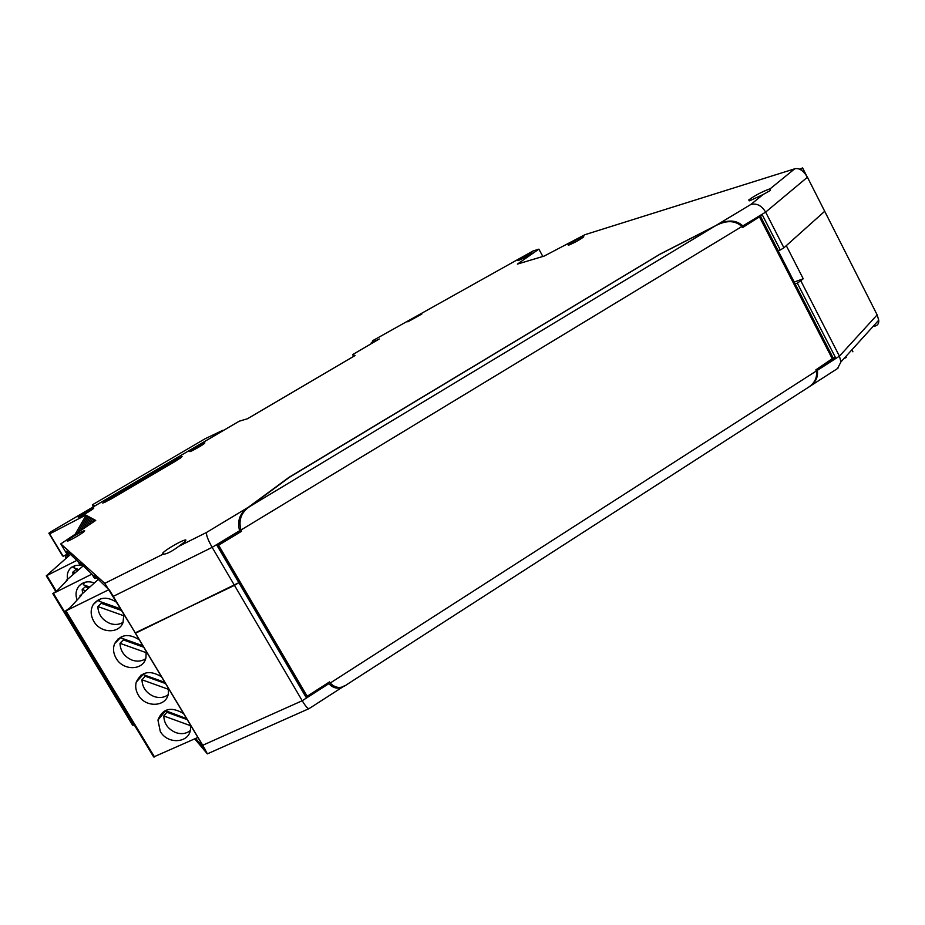 <?xml version="1.0" encoding="UTF-8"?>
<svg xmlns="http://www.w3.org/2000/svg" width="925" height="925" viewBox="0 0 925 925"><rect width="100%" height="100%" fill="white"/><g stroke="black" fill="none" stroke-linecap="round" stroke-linejoin="round"><path stroke-width="1.39" d="M807.433 177.218L824.695 211.282L783.903 247.796L765.634 212.126L807.433 177.218C803.397 170.547 799.165 167.749 794.748 168.801L584.912 234.696L544.178 256.075L517.399 264.099L538.893 249.149L533.031 250.987L372.902 340.562L371.989 342.47L379.285 338.978L352.656 354.61L355.038 355.558L247.449 418.759L239.17 421.222L52.505 530.8L48.863 533.193L49.638 533.887L85.805 515.063L95.714 520.428L60.796 543.888L68.265 556.283M68.67 555.948L66.38 552.156L68.427 554.04L69.34 553.578M68.45 552.468L77.839 561.336L79.723 564.47L80.463 565.152L81.469 564.643M80.463 565.152L78.567 561.995L80.429 563.695L79.851 562.446L92.049 574.298L94.13 577.755L95.032 578.587L96.165 578.021M95.032 578.587L92.939 575.107L95.217 577.188L94.616 575.836L109.566 590.277L135.489 633.243L104.802 583.328L60.796 543.888M769.045 189.151L769.993 188.92L770.467 190.411L763.067 194.539L749.863 200.702L748.776 199.95C754.511 195.73 761.263 192.134 769.045 189.151M113.336 596.336L212.149 547.346L239.598 530.719C236.95 520.81 239.887 512.97 248.409 507.212L288.739 477.508L660.207 254.028L715.869 225.538C726.934 219.456 735.942 219.572 742.879 225.908L765.634 212.126C761.714 205.627 756.8 203.061 750.88 204.448L763.067 194.539M185.913 540.038L185.416 541.322L178.756 546.34C171.784 551.566 166.477 554.225 162.835 554.306L162.812 553.011C166.142 549.173 184.48 538.882 185.913 540.038M78.197 517.121L78.29 516.832C79.469 515.213 93.298 507.305 93.795 507.952L93.703 508.241C92.535 509.86 78.579 517.838 78.197 517.121M67.271 541.044L67.421 540.651C68.959 538.627 84.187 529.909 84.672 530.777L84.522 531.17C83.007 533.193 67.629 541.992 67.271 541.044M407.844 321.831L421.869 313.991L407.844 321.831M518.046 260.642L517.63 260.422C521.631 257.532 526.302 254.942 531.621 252.664L532.06 252.872C528.013 255.797 523.342 258.387 518.046 260.642M189.775 451.597L189.798 451.284C190.989 449.747 203.72 442.52 204.807 442.774L204.783 443.087C203.604 444.624 190.747 451.909 189.775 451.597M568.597 245.194L568.077 244.917C572.39 241.772 577.443 238.997 583.236 236.557L583.791 236.835C579.42 240.014 574.356 242.801 568.597 245.194M111.405 498.864L102.744 503.096L109.624 498.217L173.264 460.847L182.052 456.522L175.692 461.101L111.405 498.864M68.242 552.572L66.692 551.161L68.427 554.04M241.286 530.592L217.005 545.472L238.835 582.681L234.476 585.363L212.149 547.346C208.021 540.038 206.148 535.078 206.495 532.465L248.409 507.212M239.598 530.719L240.061 531.505M783.903 247.796L780.307 249.993L762.397 215.062L742.255 227.168M743.272 226.66L742.879 225.908M778.029 250.502L780.307 249.993M309.158 708.562L309.042 708.631C307.701 708.712 305.435 706.087 302.221 700.734L234.476 585.363L135.154 632.897L205.651 750.325L195.649 738.451M66.947 554.341L63.154 556.283L62.287 555.439L48.863 533.193M63.154 556.283L49.638 533.887M92.003 522.914L93.968 519.492M93.517 520.278L92.604 518.752L89.078 524.88M86.198 526.822L91.263 518.023M90.823 518.786L89.933 517.306L83.377 528.718M67.895 555.659L66.877 557.428M66.265 557.937L65.374 557.07L66.01 558.145M65.374 557.07L67.016 554.214M80.602 530.58L88.638 516.601M88.21 517.329L87.366 515.907L77.873 532.418M75.179 534.222L86.106 515.225M353.639 356.379L352.656 354.61M538.893 249.149L542.836 256.479M371.746 343.406L371.295 342.62M372.324 343.071L371.989 342.47M180.791 457.852L104.525 502.518M194.713 738.867L207.373 753.875L202.748 745.261L135.489 633.243L238.835 582.681L306.025 697.242L328.375 682.904L328.826 683.679L302.221 700.734L202.748 745.261M843.82 358.715L846.387 357.362M874.587 326.19C877.617 325.554 878.993 323.542 878.727 320.189L877.154 314.882L839.426 356.16L840.941 361.895L837.518 368.543M833.136 357.906L835.541 357.697L797.35 283.212L803.235 278.772L786.285 245.657L824.695 211.282L877.154 314.882M800.911 280.992L839.426 356.16L817.318 370.347C818.44 377.654 815.11 383.528 807.352 387.957L806.612 388.442M815.931 370.092L835.541 357.697M817.318 370.347L816.948 369.618M343.753 686.119C338.562 689.437 333.578 688.628 328.826 683.679M328.375 682.904L329.335 682.026M797.35 283.212L795.026 283.628M803.235 278.772L794.217 282.067M207.408 753.84L308.95 708.666M300.914 687.957L220.3 550.514M833.205 358.056L815.815 369.873L816.37 370.96L330.202 683.055L329.52 681.91L307.181 696.247L218.612 545.207L241.656 531.227L240.963 530.037L741.908 226.498L742.486 227.619L760.165 216.415M307.181 696.247L304.498 694.074M218.612 545.207L217.907 544.929M330.202 683.055C335.544 688.385 341.14 688.859 346.979 684.477L347.985 683.841M805.178 389.367L806.415 388.569C814.173 384.129 817.492 378.256 816.37 370.96M741.908 226.498C734.97 220.173 725.963 220.046 714.886 226.139L659.907 254.282L289.502 477.231L249.738 506.542C241.24 512.288 238.315 520.127 240.963 530.037M94.859 505.929L92.373 504.819L204.864 438.866L222.89 430.252L213.016 436.577M199.997 441.711L92.407 504.819L93.252 506.877M800.437 169.703L802.611 167.934L799.373 169.206M97.992 579.721L79.908 595.897L81.203 595.527L70.265 607.54L65.293 611.159L108.896 589.664M197.915 737.433L153.677 756.951L65.374 611.298M123.858 614.084L122.99 622.652C118.782 634.064 100.386 633.197 93.83 621.357C90.523 615.449 90.303 609.876 93.182 604.626C99.414 596.879 107.312 596.174 116.897 602.499M146.196 651.293L145.93 657.918C143.109 670.729 123.083 670.926 116.145 658.311C113.289 653.316 112.769 648.437 114.608 643.65C120.366 634.353 128.598 633.07 139.293 639.799M190.365 724.853L190.538 728.507C190.18 743.087 167.772 745.111 160.268 731.374L157.944 720.055C162.569 708.469 171.113 706.295 183.566 713.533M168.362 688.212L168.408 693.207C166.882 707.047 145.537 708.226 138.287 694.976C135.802 690.709 135.119 686.431 136.241 682.13C141.433 671.55 149.862 669.781 161.517 676.799M168.512 689.333L141.976 679.782C142.323 687.587 146.335 693.16 154.036 696.513C159.354 698.271 164.026 697.704 168.061 694.779M141.976 679.782L145.19 676.221L165.563 683.552M145.248 675.308L145.19 676.221M143.71 673.62L143.202 674.579L164.847 682.361M124.066 615.853L97.842 606.534C98.247 614.512 102.317 620.166 110.052 623.496C114.897 625.115 119.267 624.699 123.152 622.247M97.842 606.534L101.287 603.32L121.753 610.569M101.38 602.036L101.287 603.32M100.328 598.938L99.021 601.204L120.747 608.904M146.381 652.738L119.996 643.303C120.366 651.188 124.412 656.808 132.125 660.138C137.212 661.837 141.745 661.34 145.711 658.646M119.996 643.303L123.326 639.903L143.745 647.199M123.395 638.817L123.326 639.903M122.088 636.423L121.198 638.03L142.889 645.777M190.481 725.663L163.794 715.985C164.107 723.708 168.096 729.247 175.773 732.6C181.312 734.438 186.122 733.791 190.215 730.646M163.794 715.985L166.882 712.262L187.22 719.627M166.928 711.533L166.882 712.262M165.205 710.539L186.653 718.679M83.007 566.054L66.346 580.333L67.49 579.975L57.35 590.439L52.818 593.653L91.876 574.136M134.194 724.818L132.622 725.235L52.875 593.746M77.11 600.024C75.237 594.706 75.85 590.069 78.949 586.092C82.984 581.813 88.141 580.761 94.408 582.923M141.271 674.972L140.658 675.435M85.655 590.763L82.163 589.526L82.649 593.457M82.163 589.526L85.331 586.704L88.812 587.93M85.412 585.49L85.331 586.704M84.568 582.403L83.204 584.716L89.806 587.051M118.157 638.747L119.522 638.666M70.392 554.538L46.273 575.847L76.833 560.411M67.548 579.293C66.704 574.853 67.698 571.141 70.531 568.17L74.983 565.51L80.406 565.094M80.533 565.117L82.441 565.533M75.006 572.91L72.832 572.147L73.04 574.598M72.832 572.147L75.746 569.661L77.908 570.424M75.827 568.493L75.746 569.661M75.168 565.464L73.769 567.777L78.891 569.58M769.993 188.92L794.748 168.801M750.88 204.448L715.869 225.538M178.756 546.34L206.495 532.465M104.802 583.328L162.835 554.306M173.264 460.847L173.703 461.598M110.075 498.968L109.624 498.217M220.474 550.814L217.259 545.322M759.633 217.225L832.488 359.166M304.799 694.571L301.203 688.443M714.886 226.139L249.738 506.542M802.553 167.98L806.01 174.825M154.521 756.974L66.045 611.02M133.362 725.2L53.5 593.492M56.24 591.087L46.898 575.662M749.25 200.864L748.776 199.95M163.528 554.237L162.812 553.011M840.941 361.895L878.738 320.189M837.946 368.266L807.444 387.899M309.123 708.585L344.562 685.772M852.896 351.789L851.89 349.812M806.415 388.569L346.979 684.477M760.604 216.542L833.39 358.426M806.334 175.299L802.611 167.934M143.352 674.267L136.241 682.13M98.501 599.712L93.182 604.626M121.522 636.654L114.608 643.65M165.471 711.001L157.944 720.055M81.539 583.814L78.949 586.092M46.319 575.917L55.708 591.399M71.803 567.094L70.531 568.17"/></g></svg>
